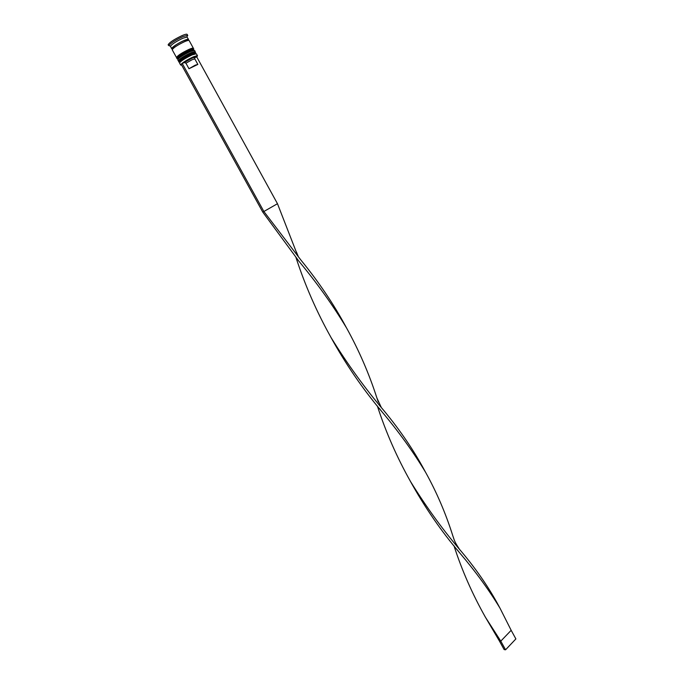 <?xml version="1.0" encoding="UTF-8"?>
<svg xmlns="http://www.w3.org/2000/svg" width="684" height="684" viewBox="0 0 684 684"><rect width="100%" height="100%" fill="white"/><g stroke="black" fill="none" stroke-linecap="round" stroke-linejoin="round"><path stroke-width="1.03" d="M180.978 65.142L180.696 64.672C182.705 62.509 186.869 59.918 193.17 56.917L197.154 55.618L197.402 56.114M277.473 203.712L196.812 57.02L197.069 55.96L193.187 57.225L182.252 63.475L263.87 211.493L277.473 203.712L297.634 255.457M179.559 61.586L179.806 62.03C180.764 60.303 184.629 57.798 191.4 54.515L195.402 53.455L195.154 53.01M197.479 55.755L196.393 53.771L192.076 54.917C184.748 58.465 180.576 61.175 179.541 63.039L180.627 65.014M177.737 58.277L177.985 58.73C178.926 56.977 182.79 54.464 189.571 51.189L193.589 50.154L193.341 49.701M194.581 50.462L190.246 51.591C182.919 55.13 178.738 57.849 177.72 59.739L178.327 60.842C179.353 58.961 183.526 56.242 190.853 52.702L195.188 51.565L194.581 50.462M172.53 48.838L171.633 48.709L170.436 46.161C172.317 43.879 176.472 41.237 182.919 38.227L187.023 37.039L188.536 39.416L188.16 40.245M187.767 35.508L187.16 34.397C186.783 33.935 185.133 34.311 182.201 35.534C173.898 39.484 169.204 42.596 168.127 44.862L168.768 45.589C170.872 43.024 175.557 40.04 182.816 36.654L187.433 35.329L187.091 36.739M189.023 49.368C191.614 48.256 193.059 47.889 193.375 48.256L189.143 40.527C188.81 40.134 187.348 40.484 184.748 41.579C177.387 45.093 173.223 47.846 172.24 49.812L176.498 57.533C177.515 55.626 181.688 52.907 189.023 49.368M171.633 48.709C172.607 46.726 176.78 43.981 184.141 40.459C186.741 39.364 188.203 39.022 188.536 39.416M188.972 68.725L195.273 65.151L197.847 64.416L188.972 68.725L185.945 63.219L192.247 59.636L194.837 58.927L197.847 64.416M185.945 63.219L184.389 62.535L192.153 58.097L196.812 57.02M184.389 62.535L182.5 63.373M181.294 64.433L181.722 65.202M177.028 57.678L176.498 57.533M346.326 327.568L345.873 326.721C333.604 303.952 318.59 281.705 300.832 259.963L263.87 211.493L262.742 212.057L181.243 64.339L182.252 63.475M262.742 212.057L298.882 261.194C317.145 283.202 333.04 305.466 346.574 327.995C358.963 350.362 369.078 373.703 376.918 398.011L378.278 401.944M410.058 480.724C424.738 507.297 441.411 531.494 460.076 553.322C475.816 571.875 489.137 590.172 500.03 608.23L511.17 630.315L500.791 641.139L499.363 640.934L484.794 616.139M345.873 326.721L346.095 327.157M377.354 405.98C385.861 432.177 396.942 457.408 410.605 481.664C426.508 507.383 443.591 530.861 461.862 552.099C476.782 569.96 489.111 587.941 498.833 606.041L499.064 606.477M330.714 336.964C345.574 363.939 362.657 388.871 381.963 411.768C398.917 431.972 413.461 452.158 425.602 472.319C436.666 492.249 445.711 513.342 452.757 535.598L454.133 539.642M295.958 257.483C305.124 285.502 316.837 312.212 331.099 337.614C347.216 363.768 364.794 388.076 383.835 410.545C400.114 430.253 413.717 450.252 424.636 470.549L424.867 470.994M453.962 545.712C461.888 570.276 472.396 594.157 485.486 617.336L500.791 641.139L505.57 649.8L504.134 649.578L499.363 640.934M505.57 649.8L515.881 638.924L511.17 630.315M195.376 53.72C195.59 53.027 194.265 53.292 191.4 54.515C183.791 58.268 180.012 60.808 180.046 62.15M191.34 53.591L195.667 52.446L191.46 54.429C184.663 57.148 177.592 63.398 178.806 61.714C179.841 59.841 184.013 57.131 191.34 53.591M194.341 52.471L192.503 54.053M195.667 52.446L191.221 53.369C183.893 56.909 179.721 59.619 178.686 61.5L178.806 61.714M179.182 60.611C179.174 59.243 182.961 56.695 190.545 52.967M193.572 50.402C193.752 49.718 192.409 49.983 189.571 51.189C182.012 54.9 178.216 57.456 178.199 58.85M189.511 50.257C192.101 49.145 193.546 48.778 193.854 49.145L189.639 51.103C182.808 53.814 175.771 60.106 176.985 58.414C178.002 56.515 182.183 53.797 189.511 50.257M192.555 49.137L190.836 50.667M193.854 49.145L193.734 48.923C193.427 48.555 191.982 48.923 189.391 50.035C182.055 53.574 177.883 56.293 176.865 58.2L176.985 58.414M177.344 57.311C177.387 55.891 181.174 53.326 188.716 49.633M172.855 48.735C168.392 49.821 177.07 43.434 184.09 40.51C187.929 38.945 189.203 38.928 187.903 40.467M188.245 40.399L187.98 39.86C189.023 39.202 187.715 39.441 184.039 40.578C177.524 43.477 173.616 46.11 172.3 48.479L172.607 48.991M187.023 37.039L187.433 35.329M194.641 58.85L195.051 57.157M170.436 46.161L168.768 45.589M410.323 481.177L410.605 481.664M499.782 607.794L498.833 606.041M298.463 256.953L296.403 251.951M379.261 408.374L381.963 411.768M459.101 548.671C454.279 541.454 454.321 540.078 452.757 535.598M330.834 337.169L331.099 337.614M425.354 471.874L424.636 470.549M485.195 616.84L485.486 617.336M296.497 258.167L298.882 261.194M381.159 407.185L376.918 398.011M457.271 549.842L460.076 553.322"/></g></svg>
